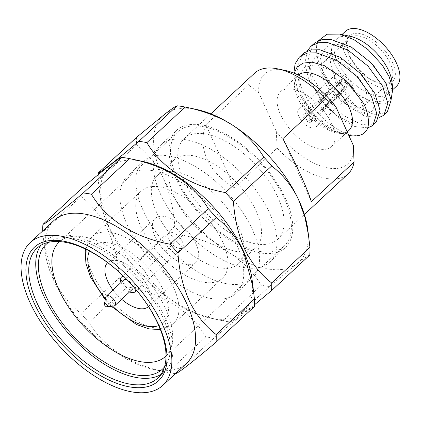 <?xml version="1.0" encoding="UTF-8"?>
<svg xmlns="http://www.w3.org/2000/svg" width="421" height="421" viewBox="0 0 421 421"><rect width="100%" height="100%" fill="white"/><g stroke="black" fill="none" stroke-linecap="round" stroke-linejoin="round"><path stroke-width="0.32" stroke-dasharray="2.1 1.58" d="M252 278.876A98.503 49.478 47.1 0 1 209.905 318.013A98.503 49.478 47.1 0 1 108.897 227.524A98.503 49.478 47.1 0 1 100.703 200.575A98.503 49.478 47.1 0 1 142.798 161.432M98.282 174.61A112.107 56.309 -132.9 0 0 98.261 180.483L99.461 191.455L108.823 226.487C115.633 241.175 124.863 252.979 136.509 261.904A112.107 56.309 -132.9 0 0 144.44 270.819C159.448 296.147 187.64 314.213 223.067 320.797A112.107 56.309 -132.9 0 0 223.151 320.818A112.107 56.309 -132.9 0 0 231.145 322.054L254.426 304.841M254.3 306.63C251.011 307.656 237.549 318.139 213.921 338.074A112.107 56.309 47.1 0 1 205.843 336.816C190.834 311.487 162.638 293.416 127.216 286.838A112.107 56.309 47.1 0 1 119.285 277.918C118.038 259.457 113.938 242.885 106.976 228.198C100.345 215.31 91.699 204.743 81.037 196.496A112.107 56.309 47.1 0 1 81.185 188.84M48.673 242.285A85.284 42.837 47.1 0 1 60.177 238.039A85.284 42.837 47.1 0 1 162.774 317.224A85.284 42.837 47.1 0 1 169.605 355.719A85.284 42.837 47.1 0 1 164.527 366.886M166.016 355.924A78.074 39.216 -132.9 0 0 171.994 344.215A78.074 39.216 -132.9 0 0 165.742 308.977A78.074 39.216 -132.9 0 0 71.828 236.486A78.074 39.216 -132.9 0 0 59.708 241.601M160.917 374.49A88.689 44.547 -132.9 0 0 164.764 371.611A88.689 44.547 -132.9 0 0 165.106 317.644A88.689 44.547 -132.9 0 0 104.734 249.327A88.689 44.547 -132.9 0 0 43.973 241.707A88.689 44.547 -132.9 0 0 40.826 245.338M136.672 137.241A112.107 56.309 -132.9 0 0 136.525 144.903C147.139 153.102 155.786 163.669 162.464 176.604L163.353 178.446A99.935 50.194 -132.9 0 1 162.501 176.594A99.935 50.194 -132.9 0 1 164.569 114.354A99.935 50.194 47.1 0 1 196.891 109.544M309.782 255.037C308.156 255.552 303.994 258.405 297.3 263.588L269.403 286.475A112.107 56.309 -132.9 0 1 261.325 285.217C253.442 272.419 242.906 261.699 229.719 253.063A99.935 50.194 -132.9 0 1 163.353 178.446C169.684 192.418 173.489 208.379 174.768 226.324A112.107 56.309 -132.9 0 0 182.703 235.244C200.354 238.723 216.026 244.664 229.719 253.063A99.935 50.194 -132.9 0 0 297.3 263.588A99.935 50.194 -132.9 0 0 307.677 228.687M53.841 220.593A97.435 48.941 -132.9 0 0 45.363 253.226A97.435 48.941 -132.9 0 0 53.467 279.881A97.435 48.941 -132.9 0 0 153.381 369.391A97.435 48.941 -132.9 0 0 186.54 363.302M119.285 277.918L81.021 313.498C69.381 304.567 60.15 292.763 53.335 278.081L43.973 243.043L42.779 232.076A112.107 56.309 47.1 0 1 42.737 230.918M284.401 198.644A78.074 39.216 -132.9 0 0 231.255 138.504A78.074 39.216 -132.9 0 0 177.767 131.799A78.074 39.216 -132.9 0 0 177.467 179.299A78.074 39.216 -132.9 0 0 230.613 239.444A78.074 39.216 -132.9 0 0 284.101 246.148A78.074 39.216 -132.9 0 0 284.401 198.644M136.525 144.903L98.261 180.483M174.768 226.324L136.509 261.904M182.703 235.244L144.44 270.819M261.325 285.217L223.067 320.797M269.403 286.475L231.145 322.054M81.037 196.496L42.779 232.076M127.216 286.838L88.952 322.412A112.107 56.309 47.1 0 1 81.021 313.498M205.843 336.816L167.579 372.39C132.173 365.681 104.25 348.093 88.952 322.412M213.921 338.074L175.657 373.648M175.436 373.627A112.107 56.309 47.1 0 1 167.669 372.411A112.107 56.309 47.1 0 1 167.579 372.39M309.656 118.338A3.373 1.695 47.1 0 1 309.645 120.39A3.373 1.695 47.1 0 1 307.335 120.101A3.373 1.695 47.1 0 1 305.036 117.501A3.373 1.695 47.1 0 1 305.051 115.449A3.373 1.695 47.1 0 1 307.362 115.738A3.373 1.695 47.1 0 1 309.656 118.338M343.041 81.753A3.373 1.695 47.1 0 1 345.888 84.647A3.373 1.695 47.1 0 1 345.873 86.7A3.373 1.695 47.1 0 1 345.378 86.936L346.015 86.852A3.805 1.91 -132.9 0 0 346.025 86.852A3.805 1.91 -132.9 0 0 346.657 84.253A3.805 1.91 -132.9 0 0 343.352 80.953L343.041 81.753L319.781 103.377A3.373 1.695 -132.9 0 0 318.518 103.15L341.773 81.527L342.089 80.727L341.463 79.348A5.494 2.763 -132.9 0 0 340.31 79.764A5.494 2.763 -132.9 0 0 340.289 83.111A5.494 2.763 -132.9 0 0 345.373 88.005L321.644 110.07A5.494 2.763 -132.9 0 0 322.907 110.297L346.636 88.231A5.494 2.763 -132.9 0 0 347.793 87.815A5.494 2.763 -132.9 0 0 347.814 84.468A5.494 2.763 -132.9 0 0 342.731 79.574L343.352 80.953M345.373 88.005L344.752 86.621L344.115 86.705A3.373 1.695 47.1 0 1 341.268 83.811A3.373 1.695 47.1 0 1 340.999 82.29A3.373 1.695 47.1 0 1 341.278 81.758A3.373 1.695 47.1 0 1 341.773 81.527M318.518 103.15L317.734 101.414L341.463 79.348M311.114 118.601A5.494 2.763 47.1 0 1 311.093 121.943A5.494 2.763 47.1 0 1 307.325 121.469A5.494 2.763 47.1 0 1 303.583 117.238A5.494 2.763 47.1 0 1 303.604 113.891A5.494 2.763 47.1 0 1 307.372 114.365A5.494 2.763 47.1 0 1 311.114 118.601M342.731 79.574L318.997 101.64L319.781 103.377M318.997 101.64A5.494 2.763 -132.9 0 0 317.734 101.414M346.025 86.852L346.636 88.231M321.644 110.07L320.86 108.334A3.373 1.695 -132.9 0 0 322.123 108.56L322.907 110.297M322.123 108.56L345.378 86.936M344.115 86.705L320.86 108.334M342.089 80.727A3.805 1.91 -132.9 0 0 341.142 81.6A3.805 1.91 -132.9 0 0 341.447 83.316A3.805 1.91 -132.9 0 0 344.752 86.621M298.794 116.37A12.493 6.273 -132.9 0 0 307.298 125.995A12.493 6.273 -132.9 0 0 315.855 127.068A12.493 6.273 -132.9 0 0 315.903 119.464A12.493 6.273 -132.9 0 0 307.398 109.844A12.493 6.273 -132.9 0 0 298.842 108.771A12.493 6.273 -132.9 0 0 298.794 116.37M114.002 305.904A6.373 3.2 47.1 0 1 106.334 299.984A6.373 3.2 47.1 0 1 105.824 297.11M123.763 279.928A6.373 3.2 -132.9 0 0 123.737 283.807A6.373 3.2 -132.9 0 0 128.073 288.711A6.373 3.2 -132.9 0 0 132.441 289.259M132.594 285.685A6.373 3.2 -132.9 0 0 132.462 285.38A6.373 3.2 -132.9 0 0 127.337 280.033M168.721 239.223A9.993 5.02 -132.9 0 0 175.52 246.922A9.993 5.02 -132.9 0 0 182.367 247.78A9.993 5.02 -132.9 0 0 182.404 241.696A9.993 5.02 -132.9 0 0 175.604 234.002A9.993 5.02 -132.9 0 0 168.758 233.145A9.993 5.02 -132.9 0 0 168.721 239.223M120.932 282.559A9.993 5.02 -132.9 0 0 121.259 283.354A9.993 5.02 -132.9 0 0 129.605 291.89M135.836 289.432A9.993 5.02 -132.9 0 0 134.946 285.833A9.993 5.02 -132.9 0 0 123.837 276.529M196.091 244.175A29.98 15.056 -132.9 0 0 175.683 221.083A29.98 15.056 -132.9 0 0 155.149 218.504A29.98 15.056 -132.9 0 0 155.033 236.744A29.98 15.056 -132.9 0 0 175.441 259.841A29.98 15.056 -132.9 0 0 195.975 262.415A29.98 15.056 -132.9 0 0 196.091 244.175M148.492 306.572A29.98 15.056 -132.9 0 0 148.518 306.546A29.98 15.056 -132.9 0 0 148.629 288.306A29.98 15.056 -132.9 0 0 128.221 265.214A29.98 15.056 -132.9 0 0 107.687 262.636A29.98 15.056 -132.9 0 0 107.66 262.662M222.693 241.959A59.587 29.928 47.1 0 1 222.467 278.213A59.587 29.928 47.1 0 1 181.646 273.092A59.587 29.928 47.1 0 1 141.088 227.193A59.587 29.928 47.1 0 1 141.314 190.939A59.587 29.928 47.1 0 1 182.135 196.06A59.587 29.928 47.1 0 1 222.693 241.959M112.986 289.948A29.98 15.056 -132.9 0 0 121.664 299.278M387.367 111.739L386.168 112.707L374.164 114.475L357.676 107.434C356.313 106.397 350.288 100.666 348.546 98.409C346.167 95.751 343.515 92.125 340.584 87.536C336.784 80.837 334.758 76.88 334.506 75.659C332.653 70.981 331.438 67.028 330.848 63.797C329.696 59.356 329.88 54.309 331.401 48.668L334.079 63.129L347.136 84.368L350.214 87.689L357.997 94.504L372.448 102.008L383.094 101.093L386.841 92.231L382.436 78.027L374.048 66.008L370.69 62.403L354.829 50.088L338.531 44.3L326.033 46.931L320.444 57.509L323.007 73.428L336.063 94.667L339.142 97.988L346.92 104.797L361.376 112.307L372.022 111.391L375.769 102.529L371.359 88.326L362.976 76.306L359.618 72.701L343.752 60.387L327.454 54.598L314.961 57.23L309.367 67.807L311.929 83.726L324.986 104.961L328.064 108.286L335.847 115.096L350.298 122.606L360.95 121.69L364.697 112.828L360.287 98.625L351.646 86.31M371.638 63.376L370.69 62.403M360.565 73.675L359.618 72.701M348.42 82.874L332.679 70.686L316.382 64.897L303.888 67.528L298.294 78.106L300.857 94.025L313.913 115.259L316.992 118.585L324.775 125.395L334.821 131.352L343.883 133.583L338.479 133.162L327.843 128.868L317.002 120.985L304.893 107.455L297.563 94.699L293.947 82.463L294.216 73.249M376.295 122.037L375.09 123L369.206 125.069L361.318 124.395L342.72 115.096L324.523 97.367L311.85 75.722L308.256 56.94L313.782 43.705M362.897 133.973C355.124 137.399 344.704 134.536 331.648 125.395C319.155 116.691 305.978 99.888 300.778 86.021L297.179 67.239L302.704 54.004M293.837 73.096L297.468 89.099L300.799 96.351L308.925 109.123L320.292 121.79L330.111 129.279L339.589 133.404L343.883 133.583M307.225 51.094L304.941 63.555L308.54 78.801L321.212 100.445L339.41 118.175L354.761 126.511L367.696 127.847M318.434 40.737L317.566 42.389C314.934 49.662 315.618 58.366 319.618 68.502L332.285 90.147L350.483 107.876L366.165 116.328L379.232 117.433M331.401 48.668C331.301 54.125 332.106 58.819 333.816 62.75L347.43 84.7L349.909 87.379L361.223 96.93L372.932 102.998L384.947 104.098L391.104 99.677M183.888 180.462A68.702 34.511 -132.9 0 0 230.655 233.387A68.702 34.511 -132.9 0 0 277.718 239.286A68.702 34.511 -132.9 0 0 277.981 197.481A68.702 34.511 -132.9 0 0 231.213 144.561A68.702 34.511 -132.9 0 0 184.151 138.656A68.702 34.511 -132.9 0 0 183.888 180.462M176.189 179.067A79.948 40.158 47.1 0 1 176.494 130.426A79.948 40.158 47.1 0 1 231.261 137.293A79.948 40.158 47.1 0 1 285.68 198.875A79.948 40.158 47.1 0 1 285.375 247.522A79.948 40.158 47.1 0 1 230.608 240.654A79.948 40.158 47.1 0 1 176.189 179.067M174.052 196.254A59.961 30.117 -132.9 0 0 214.868 242.443A59.961 30.117 -132.9 0 0 255.942 247.595A59.961 30.117 -132.9 0 0 256.173 211.11A59.961 30.117 -132.9 0 0 215.357 164.921A59.961 30.117 -132.9 0 0 174.283 159.775A59.961 30.117 -132.9 0 0 174.052 196.254M160.364 193.781A79.948 40.158 -132.9 0 0 214.789 255.363A79.948 40.158 -132.9 0 0 269.556 262.23A79.948 40.158 -132.9 0 0 269.861 213.589A79.948 40.158 -132.9 0 0 215.441 152.002A79.948 40.158 -132.9 0 0 160.675 145.134A79.948 40.158 -132.9 0 0 160.364 193.781M156.649 212.437A59.961 30.117 47.1 0 1 156.88 175.957A59.961 30.117 47.1 0 1 197.954 181.104A59.961 30.117 47.1 0 1 238.77 227.293A59.961 30.117 47.1 0 1 238.544 263.778A59.961 30.117 47.1 0 1 197.465 258.626A59.961 30.117 47.1 0 1 156.649 212.437M142.961 209.963A79.948 40.158 47.1 0 1 143.272 161.317A79.948 40.158 47.1 0 1 198.038 168.184A79.948 40.158 47.1 0 1 252.458 229.771A79.948 40.158 47.1 0 1 252.153 278.413A79.948 40.158 47.1 0 1 197.386 271.545A79.948 40.158 47.1 0 1 142.961 209.963M234.371 187.813L205.88 124.716C201.538 135.983 201.912 147.397 207.006 158.964C212.331 170.479 221.457 180.099 234.371 187.813L277.086 148.097L276.323 131.478L258.852 92.783L248.595 84.995L205.88 124.716M392.546 62.687A31.543 15.845 -132.9 0 0 363.623 34.696A31.543 15.845 -132.9 0 0 346.725 46.247A31.543 15.845 -132.9 0 0 349.346 54.872A31.543 15.845 -132.9 0 0 381.689 83.847A31.543 15.845 -132.9 0 0 392.546 62.687M349.435 56.119A29.791 14.967 47.1 0 1 346.962 47.968A29.791 14.967 47.1 0 1 349.551 37.99A29.791 14.967 47.1 0 1 369.959 40.553A29.791 14.967 47.1 0 1 390.241 63.503A29.791 14.967 47.1 0 1 390.125 81.627A29.791 14.967 47.1 0 1 379.989 83.49A29.791 14.967 47.1 0 1 349.435 56.119M335.495 82.242A12.493 6.273 47.1 0 1 335.548 74.643A12.493 6.273 47.1 0 1 344.104 75.712A12.493 6.273 47.1 0 1 352.603 85.337A12.493 6.273 47.1 0 1 352.556 92.936A12.493 6.273 47.1 0 1 343.999 91.862A12.493 6.273 47.1 0 1 335.495 82.242M282.87 138.641L311.361 201.743M317.566 42.389A49.967 25.097 -132.9 0 0 320.907 67.302A49.967 25.097 -132.9 0 0 357.676 107.434M349.004 130.357A37.474 18.824 47.1 0 1 336.247 132.699A37.474 18.824 47.1 0 1 297.821 98.272A37.474 18.824 47.1 0 1 294.705 88.021A37.474 18.824 47.1 0 1 297.968 75.47A37.474 18.824 47.1 0 1 298.378 75.106M348.767 135.346A49.967 25.097 47.1 0 1 348.414 135.273A49.967 25.097 47.1 0 1 300.799 96.351M331.743 123.737A37.474 18.824 47.1 0 1 331.601 146.54A37.474 18.824 47.1 0 1 305.93 143.319A37.474 18.824 47.1 0 1 280.418 114.454A37.474 18.824 47.1 0 1 280.565 91.652A37.474 18.824 47.1 0 1 306.235 94.872A37.474 18.824 47.1 0 1 331.743 123.737M391.814 81.032A37.474 18.824 47.1 0 1 388.557 93.578A37.474 18.824 47.1 0 1 362.881 90.362A37.474 18.824 47.1 0 1 337.374 61.492A37.474 18.824 47.1 0 1 337.516 38.69A37.474 18.824 47.1 0 1 350.272 36.353M396.466 86.226A37.474 18.824 47.1 0 1 370.796 83.005A37.474 18.824 47.1 0 1 345.283 54.141A37.474 18.824 47.1 0 1 345.425 31.338M323.649 80.101A29.791 14.967 47.1 0 1 323.765 61.971A29.791 14.967 47.1 0 1 344.173 64.529A29.791 14.967 47.1 0 1 364.454 87.479A29.791 14.967 47.1 0 1 364.339 105.608A29.791 14.967 47.1 0 1 343.931 103.05A29.791 14.967 47.1 0 1 323.649 80.101M258.852 92.783A61.208 30.744 47.1 0 1 285.233 70.449M254.552 73.196A68.702 34.511 -132.9 0 0 248.595 84.995M277.086 148.097A68.702 34.511 -132.9 0 0 348.12 173.82M353.314 145.403A61.208 30.744 47.1 0 1 328.154 167.984A61.208 30.744 47.1 0 1 276.323 131.478M127.142 224.672A79.948 40.158 -132.9 0 0 181.567 286.259A79.948 40.158 -132.9 0 0 236.334 293.121A79.948 40.158 -132.9 0 0 236.639 244.48A79.948 40.158 -132.9 0 0 182.219 182.898A79.948 40.158 -132.9 0 0 127.452 176.031A79.948 40.158 -132.9 0 0 127.142 224.672M173.652 287.559A59.587 29.928 47.1 0 1 173.42 323.817A59.587 29.928 47.1 0 1 132.604 318.697A59.587 29.928 47.1 0 1 92.041 272.797A59.587 29.928 47.1 0 1 92.273 236.544A59.587 29.928 47.1 0 1 133.089 241.665A59.587 29.928 47.1 0 1 173.652 287.559M105.524 298.552A52.088 26.165 -132.9 0 0 112.544 306.093M158.764 325.628A52.088 26.165 -132.9 0 0 163.774 291.048A52.088 26.165 -132.9 0 0 124.058 248.443A52.088 26.165 -132.9 0 0 89.399 251.032M209.905 318.013L223.151 320.818M71.828 236.486L60.177 238.039M43.973 241.707L36.98 248.216M45.363 253.226L43.973 243.043M177.767 131.799L59.114 242.128M284.101 246.148L165.442 356.476M153.381 369.391L167.669 372.411M164.764 371.611L157.77 378.116M171.994 344.215L169.605 355.719M100.703 200.575L99.461 191.455M341.278 81.758L305.051 115.449M347.793 87.815L311.093 121.943M182.367 247.78L136.593 290.343M155.149 218.504L107.687 262.636M105.261 299.815L111.26 306.267M160.39 329.575L173.42 323.817L222.467 278.213M347.43 84.7L347.136 84.368M349.909 87.379L350.214 87.689M336.063 94.667L339.142 97.988M324.986 104.961L328.064 108.286M313.913 115.259L316.992 118.585M346.962 47.968L346.725 46.247M298.842 108.771L335.548 74.643M336.247 132.699L338.479 133.168M339.589 133.404L348.414 135.273M331.601 146.54L347.251 131.983M388.557 93.578L392.951 89.489M349.551 37.99L323.765 61.971M238.544 263.778L255.942 247.595M277.718 239.286L304.415 214.463M236.334 293.121L252.153 278.413M269.556 262.23L285.375 247.522M160.675 145.134L176.494 130.426M127.452 176.031L143.272 161.317M184.151 138.656L210.842 113.838M156.88 175.957L174.283 159.775M390.125 81.627L364.339 105.608M337.516 38.69L341.931 34.585M280.565 91.652L297.968 75.47M294.705 88.021L293.947 82.463M315.855 127.068L352.556 92.936M379.989 83.49L381.689 83.847M85.579 249.121L92.273 236.544L141.314 190.939M195.975 262.415L148.518 306.546M168.758 233.145L122.985 275.708M340.999 82.29L341.142 81.6M340.31 79.764L303.604 113.891M345.873 86.7L309.645 120.39"/><path stroke-width="0.63" d="M42.737 230.918A112.107 56.309 47.1 0 1 42.921 224.414L81.185 188.84C104.74 168.968 118.196 158.485 121.564 157.396A112.107 56.309 47.1 0 1 129.557 158.633L142.798 161.432A98.503 49.478 47.1 0 1 243.812 251.926A98.503 49.478 47.1 0 1 252 278.876L254.442 298.968A112.107 56.309 47.1 0 1 254.3 306.63L216.036 342.205C192.944 361.713 178.551 372.932 175.657 373.648A112.107 56.309 47.1 0 1 175.436 373.627M254.426 304.841L271.524 290.611A112.107 56.309 -132.9 0 0 271.666 282.954C261.109 274.824 252.463 264.256 245.727 251.253C238.791 236.676 234.692 220.104 233.423 201.533A112.107 56.309 -132.9 0 0 225.493 192.613C190.318 186.04 161.927 168.147 146.866 142.635A112.107 56.309 -132.9 0 0 138.788 141.377C115.238 161.254 101.777 171.731 98.409 172.82A112.107 56.309 -132.9 0 0 98.282 174.61M129.557 158.633A112.107 56.309 47.1 0 1 129.642 158.654C164.816 165.227 193.202 183.119 208.269 208.627A112.107 56.309 47.1 0 1 216.199 217.546C227.782 226.398 237.007 238.202 243.885 252.963L253.247 287.996M34.012 302.72A91.189 45.805 47.1 0 1 63.576 241.18A91.189 45.805 47.1 0 1 158.906 325.312A91.189 45.805 47.1 0 1 129.347 386.852A91.189 45.805 47.1 0 1 34.012 302.72M158.107 324.154A88.689 44.547 -132.9 0 0 97.735 255.831A88.689 44.547 -132.9 0 0 36.98 248.216A88.689 44.547 -132.9 0 0 36.638 302.178A88.689 44.547 -132.9 0 0 97.009 370.501A88.689 44.547 -132.9 0 0 157.77 378.116A88.689 44.547 -132.9 0 0 158.107 324.154M164.527 366.886A85.284 42.837 47.1 0 1 106.371 363.228A85.284 42.837 47.1 0 1 45.968 296.095A85.284 42.837 47.1 0 1 48.673 242.285M59.708 241.601A78.074 39.216 -132.9 0 0 59.114 242.128A78.074 39.216 -132.9 0 0 58.814 289.632A78.074 39.216 -132.9 0 0 111.96 349.772A78.074 39.216 -132.9 0 0 165.442 356.476A78.074 39.216 -132.9 0 0 166.016 355.924M40.826 245.338A88.689 44.547 -132.9 0 0 43.637 295.674A88.689 44.547 -132.9 0 0 160.917 374.49M271.524 290.611L309.782 255.037A112.107 56.309 -132.9 0 0 309.93 247.374L307.677 228.687A99.935 50.194 -132.9 0 0 298.515 199.496A99.935 50.194 -132.9 0 0 232.15 124.879C218.641 116.549 202.964 110.607 185.129 107.06A112.107 56.309 -132.9 0 0 185.04 107.039A112.107 56.309 -132.9 0 0 177.052 105.803C175.468 106.287 171.305 109.134 164.569 114.354L136.672 137.241L98.409 172.82M308.73 236.407L304.941 217.252L298.515 199.496C291.858 185.829 282.917 174.647 271.687 165.953A112.107 56.309 -132.9 0 0 263.751 157.033C255.989 144.361 245.454 133.641 232.15 124.879A99.935 50.194 47.1 0 0 196.891 109.544L185.04 107.039M162.811 385.368L186.54 363.302A97.435 48.941 -132.9 0 0 186.913 304.02A97.435 48.941 -132.9 0 0 120.59 228.961A97.435 48.941 -132.9 0 0 53.841 220.593L30.112 242.659A97.435 48.941 -132.9 0 0 29.738 301.946A97.435 48.941 -132.9 0 0 96.062 377A97.435 48.941 -132.9 0 0 162.811 385.368A97.435 48.941 -132.9 0 0 163.185 326.086A97.435 48.941 -132.9 0 0 96.856 251.032A97.435 48.941 -132.9 0 0 30.112 242.659M42.921 224.414C46.199 223.398 59.656 212.915 83.3 192.971A112.107 56.309 47.1 0 1 91.378 194.228C106.608 219.704 134.325 237.486 170.005 244.206A112.107 56.309 47.1 0 1 177.936 253.126C179.209 271.692 183.314 288.264 190.245 302.846C196.817 315.655 205.464 326.222 216.184 334.548A112.107 56.309 47.1 0 1 216.036 342.205M271.687 165.953L233.423 201.533M263.751 157.033L225.493 192.613M185.129 107.06L146.866 142.635M177.052 105.803L138.788 141.377M309.93 247.374L271.666 282.954M208.269 208.627L170.005 244.206M216.199 217.546L177.936 253.126M129.642 158.654L91.378 194.228M121.564 157.396L83.3 192.971M254.442 298.968L216.184 334.548M104.55 304.936A2.042 1.026 -132.9 0 0 107.013 306.835A2.042 1.026 -132.9 0 0 107.35 305.441A2.042 1.026 -132.9 0 0 105.692 303.72A2.042 1.026 -132.9 0 0 104.387 304.015A2.042 1.026 -132.9 0 0 104.55 304.936M104.387 304.015L105.824 297.11A6.373 3.2 47.1 0 1 106.36 296.11A6.373 3.2 47.1 0 1 110.723 296.658A6.373 3.2 47.1 0 1 115.059 301.562A6.373 3.2 47.1 0 1 115.038 305.441A6.373 3.2 47.1 0 1 114.002 305.904L107.013 306.835M115.038 305.441L132.441 289.259A6.373 3.2 -132.9 0 0 132.594 285.685M129.605 291.89A9.993 5.02 -132.9 0 0 134.904 291.911A9.993 5.02 -132.9 0 0 135.836 289.432M107.66 262.662A29.98 15.056 -132.9 0 0 107.571 280.881A29.98 15.056 -132.9 0 0 112.986 289.948M121.664 299.278A29.98 15.056 -132.9 0 0 148.492 306.572M374.048 66.008L371.638 63.376M362.976 76.306L360.565 73.675M351.646 86.31L348.42 82.874M310.472 46.784L315.203 42.537L321.96 39.658L330.817 39.427L351.267 47.015L371.306 63.029L385.825 82.953L391.135 100.14L387.367 111.739L384.057 114.817L387.825 103.219L382.515 86.031L367.996 66.108L347.951 50.088L327.506 42.505L318.65 42.737L311.893 45.615L310.472 46.784L307.225 51.094M299.394 57.082L304.125 52.836L310.887 49.957L319.744 49.725L340.189 57.309L360.234 73.328L374.748 93.251L380.063 110.439L376.295 122.037L372.985 125.116L376.753 113.517L371.438 96.33L356.924 76.406L336.879 60.387L316.434 52.804L307.577 53.035L300.815 55.914L299.394 57.082L295.132 63.75L293.837 73.096M294.216 73.249L296.989 67.313L303.02 63.097L312.072 62.182L324.149 65.523L346.125 80.621L363.055 102.65C365.97 107.302 367.828 113.749 368.628 121.995C368.086 127.784 367.849 130.205 362.897 133.973A49.967 25.097 47.1 0 1 348.767 135.346M367.696 127.847L371.78 126.079L372.985 125.116M379.232 117.433L382.857 115.78L384.057 114.817M391.104 99.677L392.84 88.542L389.125 76.654L382.347 65.187L368.154 49.704L353.929 39.642L339.594 34.096L326.991 34.196L318.434 40.737M325.586 98.919L282.87 138.641C289.78 151.944 295.858 164.395 301.104 175.983C306.277 187.471 309.698 196.06 311.361 201.743L354.077 162.022L353.314 145.403L335.842 106.713L325.586 98.919A68.702 34.511 -132.9 0 0 277.934 68.902A68.702 34.511 -132.9 0 0 254.552 73.196L210.842 113.838M298.378 75.106A37.474 18.824 47.1 0 1 324.065 78.959A37.474 18.824 47.1 0 1 349.146 107.555A37.474 18.824 47.1 0 1 349.004 130.357L347.251 131.983M339.594 34.096L350.272 36.353A37.474 18.824 47.1 0 1 388.699 70.781A37.474 18.824 47.1 0 1 391.814 81.032L392.84 88.542M341.931 34.585L345.425 31.338A37.474 18.824 47.1 0 1 371.101 34.554A37.474 18.824 47.1 0 1 396.608 63.424A37.474 18.824 47.1 0 1 396.466 86.226L392.951 89.489M277.934 68.902L285.233 70.449A61.208 30.744 47.1 0 1 335.842 106.713M304.415 214.463L348.12 173.82A68.702 34.511 -132.9 0 0 354.077 162.022M127.337 280.033A6.373 3.2 -132.9 0 0 123.763 279.928L106.36 296.11M123.837 276.529A9.993 5.02 -132.9 0 0 121.295 277.276A9.993 5.02 -132.9 0 0 120.932 282.559M89.399 251.032A52.088 26.165 -132.9 0 0 92.431 278.139A52.088 26.165 -132.9 0 0 105.524 298.552M112.544 306.093A52.088 26.165 -132.9 0 0 158.764 325.628M136.593 290.343L134.904 291.911M85.579 249.121L85.247 251.284L85.905 263.383L90.347 276.813L105.261 299.815M111.26 306.267L136.483 324.528L149.023 328.912L160.39 329.575M351.898 86.6L348.546 83M122.985 275.708L121.295 277.276"/></g></svg>
